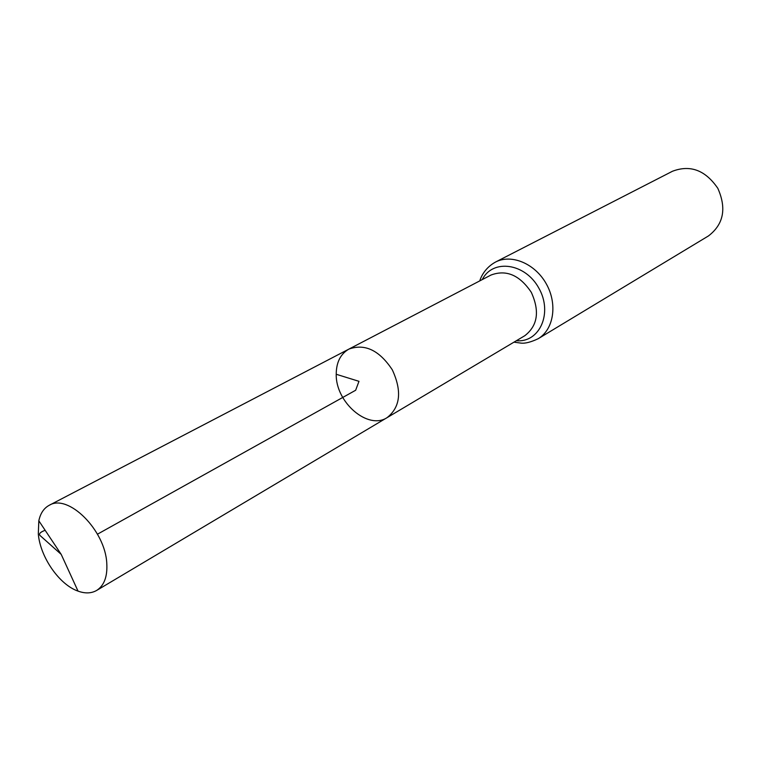 <?xml version="1.0" encoding="UTF-8"?>
<svg xmlns="http://www.w3.org/2000/svg" width="761" height="761" viewBox="0 0 761 761"><rect width="100%" height="100%" fill="white"/><g stroke="black" fill="none" stroke-linecap="round" stroke-linejoin="round"><path stroke-width="1.14" d="M336.219 374.269C335.582 402.312 367.991 430.336 387.111 417.627C400.391 407.078 402.122 391.135 392.305 369.817C379.33 350.26 364.861 343.354 348.909 349.099C340.528 353.922 336.295 362.312 336.219 374.269L358.983 381.328L355.653 390.25L97.475 534.184M495.44 262.098C511.392 253.66 535.126 263.582 546.341 283.948C557.756 304.191 553.723 329.589 538.16 338.731L708.481 235.92C723.625 224.305 726.745 208.447 717.832 188.338C705.409 170.179 690.284 164.49 672.439 171.273L495.44 262.098C484.928 267.901 480.885 277.052 479.782 280.885M348.909 349.099L491.007 275.035C506.293 269.346 519.725 275.111 531.302 292.329C539.863 311.23 537.704 325.679 524.824 335.696L387.111 417.627C400.391 407.078 402.122 391.135 392.305 369.817C379.33 350.26 364.861 343.354 348.909 349.099L49.17 505.323C43.843 508.224 40.39 513.38 38.821 520.8L38.307 533.965C40.238 557.119 59.32 584.686 78.031 591.116C85.156 593.685 91.358 593.456 96.628 590.45C104.2 585.599 107.577 576.534 106.778 563.264C105.256 530.179 68.081 493.309 49.17 505.323M45.156 530.293C40.428 532.025 38.687 533.727 39.943 535.421L61.213 554.398L78.031 591.116M516.358 340.728C539.673 342.897 553.066 312.942 538.836 288.124C525.204 262.973 492.681 258.616 482.274 279.591M538.16 338.731C530.75 342.212 524.947 343.668 520.743 343.078L513.951 342.165M387.111 417.627L96.628 590.45M61.213 554.398L38.821 520.8"/></g></svg>

